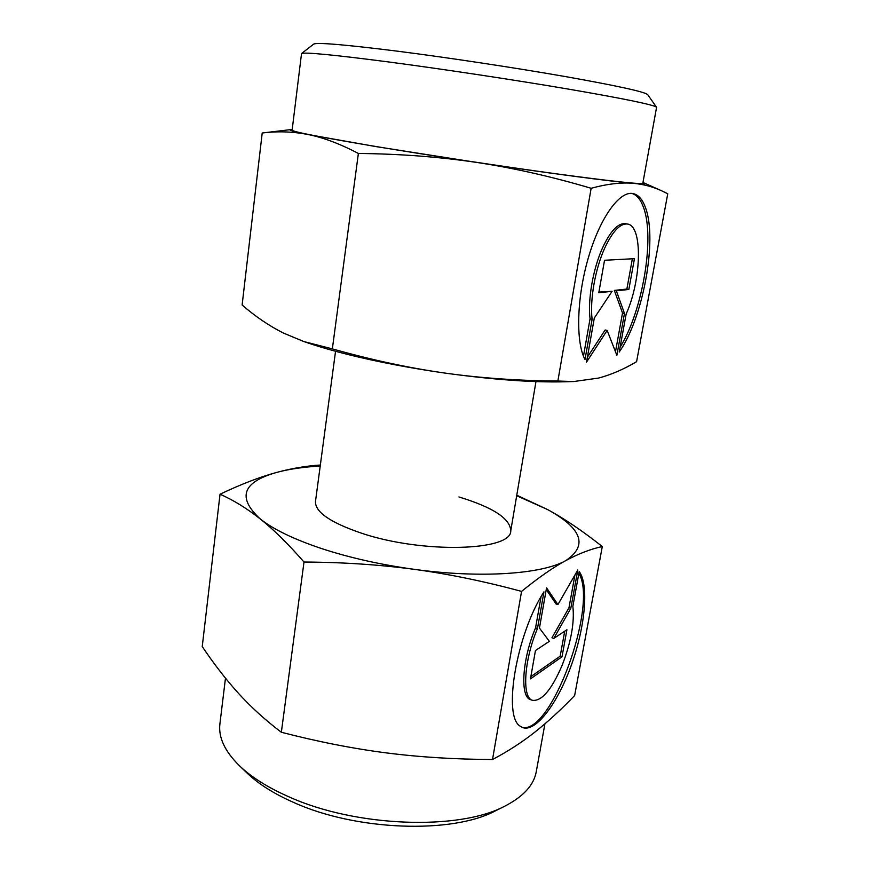 <?xml version="1.0" encoding="UTF-8"?>
<svg xmlns="http://www.w3.org/2000/svg" width="870" height="870" viewBox="0 0 870 870"><rect width="100%" height="100%" fill="white"/><g stroke="black" fill="none" stroke-linecap="round" stroke-linejoin="round"><path stroke-width="1.3" d="M656.556 107.423L656.502 107.227C654.012 104.868 625.008 98.875 569.491 89.284C515.279 80.04 442.819 69.1 388.618 61.955C333.264 54.777 304.228 51.982 301.531 53.548L292.124 130.185C292.614 131.783 320.943 137.286 377.091 146.704C431.183 155.686 504.034 166.692 558.051 174.054C613.328 181.482 641.592 184.538 642.832 183.222L656.556 107.423M656.502 107.227L647.693 94.634C644.92 91.872 617.504 85.858 565.457 76.593C514.681 67.708 447.158 57.507 396.318 51.036C344.324 44.566 316.778 42.26 313.668 44.12L301.531 53.548M358.375 153.457C400.037 153.892 439.426 156.883 476.542 162.407L375.873 146.584L308.045 134.524C323.238 137.503 340.018 143.822 358.375 153.457L332.362 348.881L303.815 341.54L283.359 333.025C269.102 325.826 255.356 316.484 242.121 305L262.207 133.012C277.454 131.055 292.733 131.555 308.045 134.524C293.538 131.577 287.763 129.934 290.721 129.608L292.2 129.543M642.941 182.58L644.344 183.091C646.551 184.048 642.952 184.135 633.567 183.342C611.49 181.515 548.024 173.141 476.542 162.407C513.659 168.019 551.852 176.643 591.143 188.279C607.39 183.875 621.528 182.232 633.567 183.342C643.474 184.277 652.761 186.724 661.439 190.693L667.758 193.76L636.59 361.67C623.768 369.282 611.099 374.742 598.593 378.069L573.7 381.538L557.866 381.038C517.998 380.734 480.164 378.058 444.342 372.991C409.259 367.945 377.025 361.757 347.641 354.438C332.623 350.664 319.475 346.858 308.197 343.03L303.815 341.54M573.7 381.538L564.532 381.799C532.386 382.572 492.322 379.635 444.342 372.991C408.552 367.879 371.229 359.843 332.362 348.881M626.15 314.026C641.494 280.14 643.017 225.689 627.455 224.036C620.158 223.285 612.556 231.344 604.661 248.211C595.167 269.069 589.762 300.074 592.111 319.268L584.988 359.571C575.668 342.138 576.647 298.116 588.229 258.194C599.735 218.196 619.309 190.878 632.805 193.51C638.275 194.586 642.506 199.328 645.518 207.756C657.687 239.946 642.876 318.637 619.222 352.013L626.15 314.026M583.455 356.2L590.045 318.822C587.674 299.639 593.068 268.656 602.562 247.819C610.468 230.963 618.081 222.916 625.399 223.666L627.455 224.036M620.103 347.173C642.321 311.841 655.143 238.184 643.506 207.408C640.679 199.545 636.775 194.869 631.772 193.39M615.481 351.752L622.518 312.993L614.318 290.417L626.868 289.058L632.37 258.781M624.486 313.407L616.863 355.297L607.151 330.415L586.5 362.159L594.319 318.007L612.099 291.298L598.788 292.755L604.53 260.271L634.447 258.673L628.847 289.46L616.33 290.83L624.486 313.407L622.518 312.993M616.33 290.83L614.318 290.417M628.847 289.46L626.868 289.058M598.908 292.092L612.099 291.298M587.37 357.233L605.15 329.98L607.151 330.415M592.111 319.268L590.045 318.822M290.721 129.608L262.207 133.012M591.143 188.279L557.866 381.038M225.471 678.165L219.914 723.818C218.239 737.26 224.743 751.223 239.402 765.709C251.321 777.138 267.753 787.48 288.666 796.724C355.873 827.316 459.773 830.752 505.263 805.914C523.555 796.409 533.886 784.99 536.268 771.668L544.924 723.84M239.402 765.709L247.167 773.158C258.412 783.935 273.811 793.657 293.364 802.325C356.124 830.959 452.639 834.112 495.639 810.742L505.263 805.914M458.892 496.955C493.083 507.362 510.375 518.672 510.744 530.885C511.69 551.004 422.95 553.831 361.811 533.299C330.35 522.598 314.907 511.951 315.495 501.359L335.548 351.284M602.29 546.545L574.646 695.521C561.291 709.463 548.1 721.611 535.05 731.964C522.109 742.208 507.939 751.386 492.529 759.488C455.238 759.369 419.818 757.172 386.269 752.887C352.741 748.559 317.767 741.686 281.347 732.268C265.23 720.034 250.962 707.082 238.543 693.412C226.037 679.611 213.944 663.995 202.242 646.551L220.034 494.203C233.464 500.152 246.862 508.395 260.239 518.933C273.517 529.449 288.111 543.815 304 562.031C342.867 562.248 379.646 564.684 414.327 569.35C449.007 574.08 484.753 581.421 521.554 591.393C538.367 577.723 553.124 567.447 565.826 560.574C578.604 553.69 590.763 549.013 602.29 546.545C582.617 530.994 564.423 518.683 547.708 509.613L516.682 495.737M320.345 465.026C306.468 465.896 292.07 468.31 277.16 472.29C242.491 481.893 236.847 497.444 260.239 518.933C273.31 529.33 293.658 539.172 321.291 548.47C349.392 557.703 380.407 564.663 414.327 569.35C481.056 578.561 542.369 574.08 565.826 560.574C588.142 545.555 582.106 528.568 547.708 509.613L516.769 495.215M537.475 628.521C524.034 659.732 521.717 697.849 532.494 700.339C541.76 701.383 551.634 689.736 562.096 665.409C571.046 642.277 574.646 622.583 572.862 606.303L579.202 571.568C589.055 584.738 585.26 626.367 571.579 664.528C558.018 702.742 536.05 732.464 522.707 727.603L520.227 726.2C502.512 716.488 516.628 633.599 543.957 591.872L537.475 628.521L535.561 627.89L541.053 596.733M532.494 700.339L530.635 699.676C519.825 697.164 522.109 659.058 535.561 627.89M521.793 727.2C550.906 736.303 598.571 604.683 578.865 573.395M539.443 628.053L546.556 587.848L557.931 604.574L577.8 569.981L570.818 608.304L553.798 638.406L566.925 629.75L561.998 656.807L530.45 678.883L535.463 650.521L549.361 641.342L539.443 628.053M530.841 676.621L560.182 656.187L564.717 631.196M561.998 656.807L560.182 656.187M553.798 638.406L551.95 637.786L568.991 607.717L574.939 574.961M570.818 608.304L568.991 607.717M557.931 604.574L556.05 603.976L546.24 589.61M281.347 732.268L304 562.031M320.214 466.026C303.63 466.972 289.275 469.06 277.16 472.29C260.369 476.793 241.327 484.101 220.034 494.203M492.529 759.488L521.554 591.393M510.744 530.885L535.963 381.593M644.344 183.091L661.439 190.693"/></g></svg>
